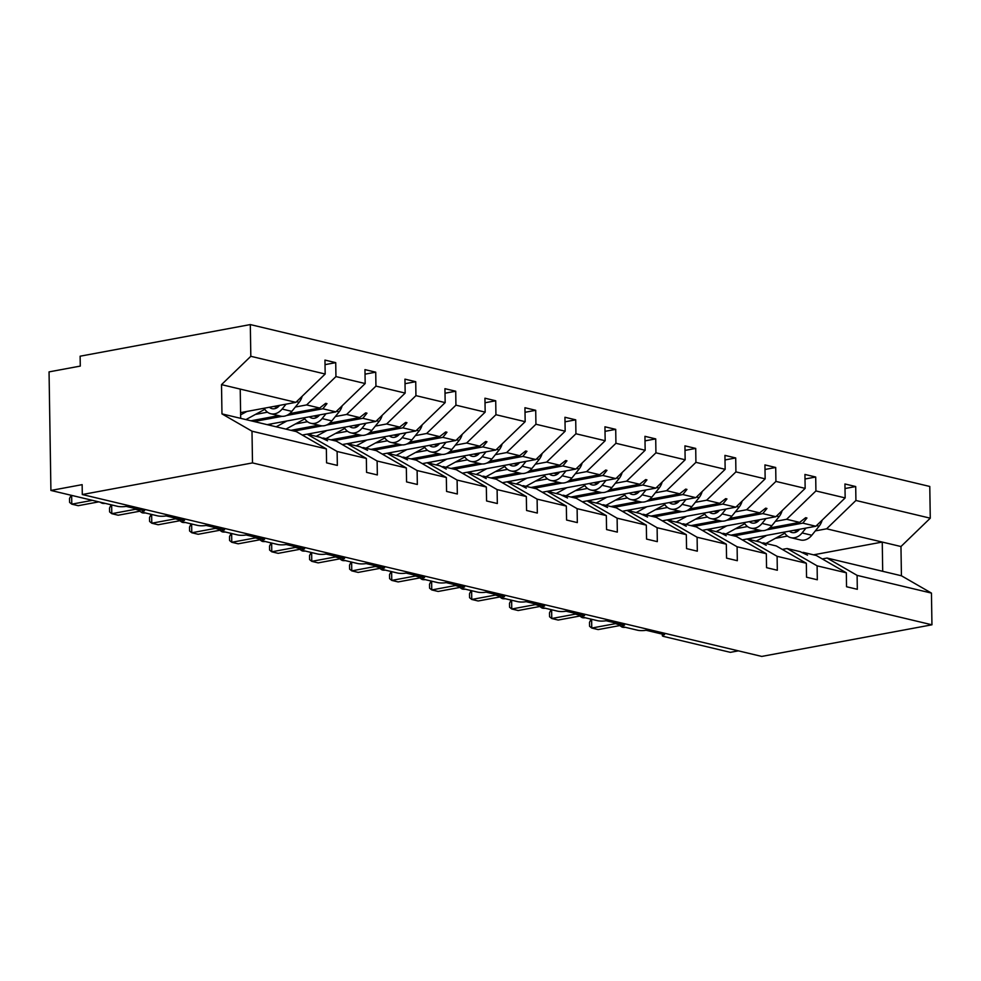 <?xml version="1.0" encoding="UTF-8"?>
<svg xmlns="http://www.w3.org/2000/svg" width="981" height="981" viewBox="0 0 981 981"><rect width="100%" height="100%" fill="white"/><g stroke="black" fill="none" stroke-linecap="round" stroke-linejoin="round"><path stroke-width="1.47" d="M815.321 530.905L826.615 528.808L855.923 500.469L930.27 518.189L929.78 486.466L250.314 324.576L80.123 356.201L80.283 366.085L49.05 371.885L50.914 490.451L82.146 484.651L82.294 494.534L761.759 656.424L931.95 624.799L931.447 593.088L857.1 575.369L857.32 589.299L846.542 586.736L846.333 572.806L817.099 565.841L817.32 579.771L806.554 577.208L806.333 563.266L776.302 545.963L763.267 542.849L766.247 545.326L760.116 542.101L747.068 538.998L777.099 556.313L806.333 563.266M738.386 650.844L730.367 652.34L663.708 636.461A6.058 1.263 -0.9 0 1 662.334 635.676A6.058 1.263 -0.9 0 1 664.542 634.67L646.087 630.268A6.058 1.263 179.1 0 1 637.552 630.219L623.708 626.92A6.058 1.263 -0.9 0 1 622.334 626.148A6.058 1.263 -0.9 0 1 624.541 625.142L606.086 620.74A6.058 1.263 179.1 0 1 597.552 620.691L583.707 617.392A6.058 1.263 -0.9 0 1 582.334 616.62A6.058 1.263 -0.9 0 1 584.553 615.614L566.086 611.212A6.058 1.263 179.1 0 1 557.551 611.163L543.707 607.864A6.058 1.263 -0.9 0 1 542.334 607.092A6.058 1.263 -0.9 0 1 544.553 606.074L526.086 601.684A6.058 1.263 179.1 0 1 517.563 601.635L503.707 598.336A6.058 1.263 -0.9 0 1 502.333 597.564A6.058 1.263 -0.9 0 1 504.553 596.546L486.086 592.156A6.058 1.263 179.1 0 1 477.563 592.107L463.719 588.808A6.058 1.263 -0.9 0 1 462.333 588.036A6.058 1.263 -0.9 0 1 464.553 587.018L446.097 582.616A6.058 1.263 179.1 0 1 437.563 582.579L423.718 579.28A6.058 1.263 -0.9 0 1 422.345 578.496A6.058 1.263 -0.9 0 1 424.552 577.49L406.097 573.088A6.058 1.263 179.1 0 1 397.563 573.039L383.718 569.74A6.058 1.263 -0.9 0 1 382.345 568.968A6.058 1.263 -0.9 0 1 384.552 567.962L366.097 563.56A6.058 1.263 179.1 0 1 357.562 563.511L343.718 560.212A6.058 1.263 -0.9 0 1 342.344 559.44A6.058 1.263 -0.9 0 1 344.564 558.434L326.097 554.032A6.058 1.263 179.1 0 1 317.562 553.983L303.718 550.684A6.058 1.263 -0.9 0 1 302.344 549.912A6.058 1.263 -0.9 0 1 304.564 548.894L286.096 544.504A6.058 1.263 179.1 0 1 277.574 544.455L263.73 541.156A6.058 1.263 -0.9 0 1 262.344 540.384A6.058 1.263 -0.9 0 1 264.563 539.366L246.096 534.976A6.058 1.263 179.1 0 1 237.574 534.927L223.729 531.628A6.058 1.263 -0.9 0 1 222.344 530.856A6.058 1.263 -0.9 0 1 224.563 529.838L206.108 525.436A6.058 1.263 179.1 0 1 197.573 525.399L183.729 522.1A6.058 1.263 -0.9 0 1 182.356 521.316A6.058 1.263 -0.9 0 1 184.563 520.31L166.108 515.908A6.058 1.263 179.1 0 1 157.573 515.859L143.729 512.56A6.058 1.263 -0.9 0 1 142.355 511.788A6.058 1.263 -0.9 0 1 144.563 510.782L126.108 506.38A6.058 1.263 179.1 0 1 117.573 506.331L50.914 490.451M255.416 414.436L267.494 412.192M295.355 407.017L306.636 404.92L319.671 408.022L325.68 403.338L326.967 403.645L322.823 408.77L335.858 411.885L365.177 383.546L364.957 369.616L375.723 372.179L375.944 386.109L346.636 414.448L359.671 417.55L365.68 412.866L366.968 413.173L362.823 418.298L375.858 421.413L405.165 393.074L404.957 379.144L415.723 381.707L415.944 395.637L386.637 423.976L399.672 427.078L405.68 422.394L406.956 422.701L402.823 427.839L415.858 430.941L445.166 402.602L444.945 388.672L455.724 391.235L455.932 405.165L426.625 433.504L439.672 436.619L445.681 431.934L446.956 432.241L442.823 437.367L455.858 440.469L485.166 412.13L484.945 398.2L495.712 400.775L495.932 414.705L466.625 443.032L479.672 446.147L485.681 441.462L486.956 441.769L482.811 446.895L495.859 449.997L525.166 421.671L524.945 407.728L535.712 410.303L535.933 424.233L506.625 452.572L519.66 455.675L525.669 450.99L526.956 451.297L522.812 456.423L535.859 459.537L565.166 431.199L564.946 417.268L575.712 419.831L575.933 433.761L546.625 462.1L559.66 465.202L565.669 460.518L566.957 460.825L562.812 465.95L575.847 469.065L605.167 440.727L604.946 426.796L615.712 429.359L615.933 443.289L586.626 471.628L599.661 474.73L605.669 470.046L606.957 470.353L602.812 475.478L615.847 478.593L645.155 450.254L644.946 436.324L655.713 438.887L655.933 452.817L626.614 481.156L639.661 484.258L645.67 479.574L646.945 479.881L642.813 485.019L655.848 488.121L685.155 459.782L684.934 445.852L695.713 448.415L695.921 462.345L666.614 490.684L679.661 493.799L685.67 489.114L686.945 489.421L682.813 494.547L695.848 497.649L725.155 469.31L724.934 455.38L735.701 457.955L735.922 471.886L706.614 500.212L719.662 503.327L725.67 498.642L726.946 498.949L722.801 504.075L735.848 507.177L765.155 478.851L764.935 464.908L775.701 467.483L775.922 481.413L746.615 509.752L759.65 512.855L765.658 508.17L766.946 508.477L762.801 513.603L775.848 516.717L805.156 488.379L804.935 474.448L815.702 477.011L815.922 490.941L786.615 519.28L799.65 522.383L805.659 517.698L806.946 518.005L802.801 523.131L815.836 526.245L845.156 497.907L844.935 483.976L855.702 486.539L855.923 500.469M325.03 364.638L335.723 362.651L335.943 376.581L306.636 404.92M250.314 324.576L250.817 356.299L221.51 384.638L221.964 413.884L296.323 431.603L326.354 448.906L326.575 462.848L337.341 465.411L337.121 451.481L366.354 458.446L336.324 441.131L323.289 438.017L327.544 440.8L320.137 437.268L307.09 434.166L337.121 451.481M307.09 434.166L302.32 435.049M295.416 423.964L307.494 421.72M335.343 416.545L346.636 414.448M365.03 374.166L375.723 372.179M366.354 458.446L366.563 472.376L377.342 474.939L377.121 461.009L406.342 467.974L376.324 450.659L363.277 447.557L367.544 450.328L360.137 446.796L347.09 443.694L377.121 461.009M347.09 443.694L342.308 444.577M335.416 433.492L347.495 431.248M375.343 426.073L386.637 423.976M405.018 383.694L415.723 381.707M406.342 467.974L406.563 481.904L417.33 484.467L417.121 470.537L446.343 477.502L416.324 460.187L403.277 457.085L407.544 459.856L400.125 456.337L387.09 453.222L417.121 470.537M387.09 453.222L382.308 454.117M375.416 443.02L387.495 440.776M415.343 435.601L426.625 433.504M445.018 393.222L455.724 391.235M446.343 477.502L446.563 491.432L457.33 493.995L457.109 480.065L486.343 487.03L456.312 469.715L443.277 466.613L446.257 469.077L440.126 465.865L427.091 462.75L457.109 480.065M427.091 462.75L422.308 463.645M415.417 452.548L427.483 450.304M455.343 445.129L466.625 443.032M485.019 402.762L495.712 400.775M486.343 487.03L486.564 500.96L497.33 503.523L497.109 489.593L526.343 496.558L496.312 479.243L483.277 476.141L486.257 478.605L480.126 475.393L467.091 472.278L497.109 489.593M467.091 472.278L462.309 473.173M455.417 462.076L467.483 459.844M495.344 454.669L506.625 452.572M525.019 412.29L535.712 410.303M526.343 496.558L526.564 510.488L537.33 513.063L537.11 499.133L566.344 506.086L536.313 488.783L523.278 485.669L526.257 488.146L520.126 484.921L507.079 481.818L537.11 499.133M507.079 481.818L502.309 482.701M495.405 471.616L507.484 469.372M535.344 464.197L546.625 462.1M565.019 421.818L575.712 419.831M566.344 506.086L566.564 520.028L577.331 522.591L577.11 508.661L606.344 515.626L576.313 498.311L563.266 495.197L567.533 497.98L560.126 494.449L547.079 491.346L577.11 508.661M547.079 491.346L542.309 492.229M535.405 481.144L547.484 478.9M575.332 473.725L586.626 471.628M605.019 431.346L615.712 429.359M606.344 515.626L606.552 529.556L617.331 532.119L617.11 518.189L646.332 525.154L616.313 507.839L603.266 504.737L607.533 507.508L600.127 503.976L587.079 500.874L617.11 518.189M587.079 500.874L582.297 501.757M575.406 490.672L587.484 488.428M615.332 483.253L626.614 481.156M645.008 440.874L655.713 438.887M646.332 525.154L646.553 539.084L657.319 541.647L657.111 527.717L686.332 534.682L656.314 517.367L643.266 514.265L647.534 517.036L640.115 513.517L627.08 510.402L657.111 527.717M695.848 497.649L622.297 511.297M615.406 500.2L627.484 497.956M655.333 492.781L666.614 490.684M685.008 450.402L695.713 448.415M686.332 534.682L686.553 548.612L697.319 551.175L697.099 537.245L726.332 544.21L696.302 526.895L683.267 523.793L686.246 526.257L680.115 523.045L667.08 519.93L697.099 537.245M667.08 519.93L662.298 520.825M655.406 509.728L667.472 507.484M695.333 502.309L706.614 500.212M725.008 459.942L735.701 457.955M726.332 544.21L726.553 558.14L737.32 560.703L737.099 546.773L766.333 553.738L736.302 536.423L723.267 533.321L726.247 535.785L720.115 532.573L707.08 529.458L737.099 546.773M707.08 529.458L702.298 530.353M695.394 519.256L707.473 517.024M735.333 511.849L746.615 509.752M765.008 469.47L775.701 467.483M766.333 553.738L766.553 567.668L777.32 570.243L777.099 556.313M747.068 538.998L742.298 539.881M735.394 528.796L747.473 526.552M775.333 521.377L786.615 519.28M805.009 478.998L815.702 477.011M782.298 549.409L787.069 548.526L817.099 565.841M775.395 538.324L787.473 536.08M845.009 488.526L855.702 486.539M822.286 558.937L827.069 558.054L857.1 575.369M250.817 356.299L325.177 374.019L324.956 360.088L335.723 362.651M325.177 374.019L295.87 402.345L240.603 412.621M267.151 424.65L335.858 411.885M307.151 434.178L375.858 421.413M347.151 443.706L415.858 430.941M387.139 453.234L455.858 440.469M427.14 462.762L495.859 449.997M467.14 472.302L535.859 459.537M507.14 481.83L575.847 469.065M547.14 491.358L615.847 478.593M587.129 500.886L655.848 488.121M667.129 519.942L735.848 507.177M707.129 529.482L775.848 516.717M335.943 376.581L365.177 383.546M375.944 386.109L405.165 393.074M415.944 395.637L445.166 402.602M455.932 405.165L485.166 412.13M495.932 414.705L525.166 421.671M535.933 424.233L565.166 431.199M575.933 433.761L605.167 440.727M615.933 443.289L645.155 450.254M655.933 452.817L685.155 459.782M695.921 462.345L725.155 469.31M735.922 471.886L765.155 478.851M775.922 481.413L805.156 488.379M815.922 490.941L845.156 497.907M221.964 413.884L251.994 431.199L326.354 448.906M251.994 431.199L252.497 462.909L931.95 624.799M322.013 438.262L323.289 438.017M254.104 421.536L282.209 416.312M286.526 415.515L322.823 408.77M250.964 420.788L278.69 415.637M289.653 413.602L319.671 408.022M362.014 447.79L363.277 447.557M294.104 431.064L322.209 425.852M326.526 425.043L362.823 418.298M290.952 430.316L318.69 425.165M329.653 423.13L359.671 417.55M402.014 457.318L403.277 457.085M334.104 440.604L362.21 435.38M366.526 434.571L402.823 427.839M330.953 439.844L358.69 434.693M369.653 432.658L399.672 427.078M442.002 466.846L443.277 466.613M374.104 450.132L402.21 444.908M406.526 444.111L442.823 437.367M370.953 449.384L398.691 444.221M409.641 442.186L439.672 436.619M482.002 476.374L483.277 476.141M414.105 459.66L442.21 454.436M446.527 453.639L482.811 446.895M410.953 458.912L438.691 453.762M449.641 451.726L479.672 446.147M522.002 485.902L523.278 485.669M454.105 469.188L482.211 463.964M486.515 463.167L522.812 456.423M450.953 468.44L478.679 463.29M489.642 461.254L519.66 455.675M562.003 495.442L563.266 495.197M494.093 478.716L522.199 473.492M526.515 472.695L562.812 465.95M490.954 477.968L518.679 472.817M529.642 470.782L559.66 465.202M602.003 504.97L603.266 504.737M534.093 488.244L562.199 483.032M566.515 482.223L602.812 475.478M530.942 487.496L558.68 482.345M569.642 480.31L599.661 474.73M642.003 514.498L643.266 514.265M574.093 497.784L602.199 492.56M606.516 491.751L642.813 485.019M570.942 497.024L598.68 491.873M609.642 489.838L639.661 484.258M681.991 524.026L683.267 523.793M614.094 507.312L642.199 502.088M646.516 501.291L682.813 494.547M610.942 506.564L638.68 501.401M649.63 499.366L679.661 493.799M721.991 533.554L723.267 533.321M654.094 516.84L682.2 511.616M686.516 510.819L722.801 504.075M650.943 516.092L678.68 510.942M689.631 508.906L719.662 503.327M761.992 543.082L763.267 542.849M694.094 526.368L722.2 521.144M726.504 520.347L762.801 513.603M690.943 525.62L718.668 520.47M729.631 518.434L759.65 512.855M787.069 548.526L800.116 551.629L807.522 555.16L803.255 552.377L816.302 555.491L846.333 572.806M801.992 552.622L803.255 552.377M734.082 535.896L762.188 530.684M766.504 529.875L802.801 523.131M730.943 535.148L758.669 529.998M769.631 527.962L799.65 522.383M747.13 539.01L815.836 526.245M826.615 528.808L900.963 546.527L901.429 575.773L931.447 593.088M930.27 518.189L900.963 546.527M827.069 558.054L901.429 575.773M813.531 554.829L882.25 542.064L882.704 571.31M252.497 462.909L82.294 494.534M240.688 418.335L240.222 389.089L295.87 402.345M221.51 384.638L240.222 389.089M804.751 518.409L806.946 518.005M764.751 508.881L766.946 508.477M724.751 499.354L726.946 498.949M684.75 489.826L686.945 489.421M644.75 480.298L646.945 479.881M604.75 470.757L606.957 470.353M564.762 461.229L566.957 460.825M524.761 451.701L526.956 451.297M484.761 442.173L486.956 441.769M444.761 432.646L446.956 432.241M404.761 423.118L406.956 422.701M364.76 413.577L366.968 413.173M324.772 404.049L326.967 403.645M822.139 520.151A13.476 10.215 103.4 0 1 819.098 526.208L811.814 535.258A15.353 11.637 103.4 0 1 800.557 539.979L790.809 537.662A15.353 11.637 103.4 0 1 784.211 532.131A8.081 6.131 -76.6 0 0 784.211 532.119M805.99 528.072L802.078 532.941A15.353 11.637 103.4 0 1 790.809 537.662M766.872 535.344L756.167 541.156M784.825 533.198L765.903 543.486M749.288 539.525L751.838 538.128M796.572 529.826A13.342 10.104 103.4 0 1 797.43 531.236A10.104 7.652 -76.6 0 0 797.479 531.31M789.398 531.15A10.104 7.652 -76.6 0 0 792.035 532.548A10.104 7.652 -76.6 0 0 799.441 529.446L799.589 529.262M617.846 623.548L622.776 627.276A2.023 1.533 -76.6 0 0 623.278 627.288A8.694 5.371 79.5 0 0 624.725 627.337L625.118 627.264M591.617 619.281L591.764 628.048L615.455 623.646L615.283 622.935M591.114 619.158L589.52 622.346L589.581 626.295L591.764 628.048L598.165 629.581L619.379 625.645M618.275 624.456L615.455 623.646M618.41 623.941L615.602 623.622M577.846 614.008L582.775 617.748A2.023 1.533 -76.6 0 0 583.278 617.76A8.694 5.371 79.5 0 0 584.737 617.797L585.117 617.736M551.629 609.753L551.763 618.52L575.467 614.118L575.283 613.395M551.114 609.63L549.519 612.818L549.581 616.767L551.763 618.52L558.177 620.053L579.379 616.105M578.275 614.928L575.467 614.118M578.422 614.413L575.602 614.094M537.858 604.48L542.787 608.22A2.023 1.533 -76.6 0 0 543.278 608.232A8.694 5.371 79.5 0 0 544.737 608.269L545.117 608.195M511.628 600.225L511.763 608.993L535.467 604.59L535.283 603.867M511.113 600.102L509.519 603.29L509.58 607.239L511.763 608.993L518.176 610.525L539.378 606.577M538.275 605.4L535.467 604.59M538.422 604.885L535.601 604.566M497.858 594.952L502.787 598.692A2.023 1.533 -76.6 0 0 503.278 598.692A8.694 5.371 79.5 0 0 504.737 598.741L505.117 598.668M471.628 590.685L471.763 599.465L495.466 595.062L495.282 594.339M471.113 590.574L469.519 593.763L469.58 597.711L471.763 599.465L478.176 600.985L499.378 597.049M498.274 595.872L495.466 595.062M498.422 595.357L495.601 595.038M457.857 585.424L462.787 589.152A2.023 1.533 -76.6 0 0 463.29 589.164A8.694 5.371 79.5 0 0 464.736 589.213L465.117 589.14M431.628 581.157L431.763 589.937L455.466 585.534L455.282 584.811M431.125 581.034L429.519 584.235L429.58 588.183L431.763 589.937L438.176 591.457L459.39 587.521M458.274 586.331L455.466 585.534M458.421 585.829L455.601 585.498M782.139 510.623A13.476 10.215 103.4 0 1 779.098 516.68L771.826 525.73A15.353 11.637 103.4 0 1 760.557 530.451L750.821 528.121A15.353 11.637 103.4 0 1 744.211 522.603A8.081 6.131 -76.6 0 0 744.211 522.591M766.002 518.544L762.078 523.413A15.353 11.637 103.4 0 1 750.821 528.121M726.872 525.804L716.167 531.628M744.824 523.67L725.915 533.946M709.288 529.985L711.838 528.6M756.572 520.298A13.342 10.104 103.4 0 1 757.43 521.708A10.104 7.652 -76.6 0 0 757.479 521.782M749.398 521.622A10.104 7.652 -76.6 0 0 752.035 523.02A10.104 7.652 -76.6 0 0 759.441 519.918L759.588 519.734M742.139 501.095A13.476 10.215 103.4 0 1 739.098 507.152L731.826 516.202A15.353 11.637 103.4 0 1 720.557 520.911L710.82 518.593A15.353 11.637 103.4 0 1 704.223 513.075A8.081 6.131 -76.6 0 0 704.211 513.063M726.001 509.016L722.077 513.885A15.353 11.637 103.4 0 1 710.82 518.593M686.872 516.276L676.167 522.1M704.824 514.13L685.915 524.418M669.287 520.457L671.838 519.072M716.571 510.758A13.342 10.104 103.4 0 1 717.442 512.18A10.104 7.652 -76.6 0 0 717.479 512.254M709.398 512.094A10.104 7.652 -76.6 0 0 712.034 513.48A10.104 7.652 -76.6 0 0 719.441 510.378L719.588 510.206M702.151 491.567A13.476 10.215 103.4 0 1 699.11 497.625L691.826 506.674A15.353 11.637 103.4 0 1 680.569 511.383L670.82 509.065A15.353 11.637 103.4 0 1 664.223 503.547A8.081 6.131 -76.6 0 0 664.211 503.523M686.001 499.476L682.077 504.344A15.353 11.637 103.4 0 1 670.82 509.065M646.871 506.748L636.166 512.572M664.824 504.602L645.915 514.89M629.287 510.929L631.838 509.544M676.571 501.23A13.342 10.104 103.4 0 1 677.442 502.64A10.104 7.652 -76.6 0 0 677.479 502.726M669.41 502.566A10.104 7.652 -76.6 0 0 672.034 503.952A10.104 7.652 -76.6 0 0 679.441 500.85L679.588 500.666M662.15 482.027A13.476 10.215 103.4 0 1 659.109 488.097L651.825 497.146A15.353 11.637 103.4 0 1 640.568 501.855L630.82 499.537A15.353 11.637 103.4 0 1 624.223 494.019A8.081 6.131 -76.6 0 0 624.21 493.995M646.001 489.948L642.077 494.816A15.353 11.637 103.4 0 1 630.82 499.537M606.871 497.22L596.178 503.045M624.836 495.074L605.915 505.362M589.287 501.401L591.85 500.016M636.571 491.702A13.342 10.104 103.4 0 1 637.442 493.112A10.104 7.652 -76.6 0 0 637.478 493.198M629.41 493.038A10.104 7.652 -76.6 0 0 632.034 494.424A10.104 7.652 -76.6 0 0 639.453 491.322L639.6 491.138M417.857 575.896L422.786 579.624A2.023 1.533 -76.6 0 0 423.289 579.636A8.694 5.371 79.5 0 0 424.736 579.685L425.129 579.612M391.627 571.629L391.775 580.409L415.466 575.994L415.282 575.283M391.125 571.506L389.531 574.707L389.592 578.643L391.775 580.409L398.176 581.929L419.39 577.993M418.286 576.803L415.466 575.994M418.421 576.301L415.613 575.97M622.15 472.499A13.476 10.215 103.4 0 1 619.109 478.569L611.825 487.606A15.353 11.637 103.4 0 1 600.568 492.327L590.82 490.01A15.353 11.637 103.4 0 1 584.222 484.491A8.081 6.131 -76.6 0 0 584.21 484.467M606 480.42L602.089 485.288A15.353 11.637 103.4 0 1 590.82 490.01M566.883 487.692L556.178 493.504M584.835 485.546L565.914 495.834M549.299 491.873L551.849 490.475M596.571 482.174A13.342 10.104 103.4 0 1 597.441 483.584A10.104 7.652 -76.6 0 0 597.478 483.658M589.409 483.498A10.104 7.652 -76.6 0 0 592.046 484.896A10.104 7.652 -76.6 0 0 599.452 481.794L599.599 481.61M377.857 566.368L382.786 570.096A2.023 1.533 -76.6 0 0 383.289 570.108A8.694 5.371 79.5 0 0 384.736 570.157L385.128 570.084M351.627 562.101L351.774 570.868L375.465 566.466L375.294 565.755M351.124 561.978L349.53 565.166L349.592 569.115L351.774 570.868L358.175 572.401L379.389 568.465M378.286 567.276L375.465 566.466M378.421 566.76L375.613 566.442M582.15 462.971A13.476 10.215 103.4 0 1 579.109 469.028L571.825 478.078A15.353 11.637 103.4 0 1 560.568 482.799L550.819 480.469A15.353 11.637 103.4 0 1 544.222 474.951A8.081 6.131 -76.6 0 0 544.222 474.939M566 470.892L562.088 475.76A15.353 11.637 103.4 0 1 550.819 480.469M526.883 478.164L516.178 483.976M544.835 476.018L525.914 486.306M509.298 482.345L511.849 480.948M556.583 472.646A13.342 10.104 103.4 0 1 557.441 474.056A10.104 7.652 -76.6 0 0 557.49 474.13M549.409 473.97A10.104 7.652 -76.6 0 0 552.045 475.368A10.104 7.652 -76.6 0 0 559.452 472.266L559.599 472.082M337.856 556.828L342.786 560.568A2.023 1.533 -76.6 0 0 343.289 560.58A8.694 5.371 79.5 0 0 344.748 560.617L345.128 560.556M311.639 552.573L311.774 561.34L335.477 556.938L335.294 556.215M311.124 552.45L309.53 555.638L309.591 559.587L311.774 561.34L318.187 562.873L339.389 558.925M338.286 557.748L335.477 556.938M338.433 557.233L335.612 556.914M542.15 453.443A13.476 10.215 103.4 0 1 539.109 459.5L531.837 468.55A15.353 11.637 103.4 0 1 520.568 473.271L510.831 470.941A15.353 11.637 103.4 0 1 504.222 465.423A8.081 6.131 -76.6 0 0 504.222 465.411M526.012 461.364L522.088 466.233A15.353 11.637 103.4 0 1 510.831 470.941M486.883 468.624L476.177 474.448M504.835 466.49L485.926 476.766M469.298 472.805L471.849 471.42M516.582 463.118A13.342 10.104 103.4 0 1 517.441 464.528A10.104 7.652 -76.6 0 0 517.49 464.602M509.409 464.442A10.104 7.652 -76.6 0 0 512.045 465.84A10.104 7.652 -76.6 0 0 519.452 462.738L519.599 462.554M297.868 547.3L302.798 551.04A2.023 1.533 -76.6 0 0 303.288 551.052A8.694 5.371 79.5 0 0 304.748 551.089L305.128 551.015M271.639 543.045L271.774 551.812L295.477 547.41L295.293 546.687M271.124 542.922L269.53 546.11L269.591 550.059L271.774 551.812L278.187 553.345L299.389 549.397M298.285 548.22L295.477 547.41M298.432 547.705L295.612 547.386M502.149 443.915A13.476 10.215 103.4 0 1 499.121 449.972L491.837 459.022A15.353 11.637 103.4 0 1 480.567 463.731L470.831 461.413A15.353 11.637 103.4 0 1 464.234 455.895A8.081 6.131 -76.6 0 0 464.221 455.883M486.012 451.836L482.088 456.705A15.353 11.637 103.4 0 1 470.831 461.413M446.882 459.096L436.177 464.92M464.835 456.95L445.926 467.238M429.298 463.277L431.848 461.892M476.582 453.578A13.342 10.104 103.4 0 1 477.453 455A10.104 7.652 -76.6 0 0 477.489 455.074M469.409 454.914A10.104 7.652 -76.6 0 0 472.045 456.3A10.104 7.652 -76.6 0 0 479.451 453.197L479.599 453.026M257.868 537.772L262.798 541.512A2.023 1.533 -76.6 0 0 263.288 541.512A8.694 5.371 79.5 0 0 264.747 541.561L265.128 541.487M231.639 533.505L231.774 542.285L255.477 537.882L255.293 537.159M231.124 533.394L229.529 536.582L229.591 540.531L231.774 542.285L238.187 543.805L259.389 539.869M258.285 538.692L255.477 537.882M258.432 538.177L255.612 537.858M462.161 434.387A13.476 10.215 103.4 0 1 459.12 440.444L451.836 449.494A15.353 11.637 103.4 0 1 440.579 454.203L430.831 451.885A15.353 11.637 103.4 0 1 424.233 446.367A8.081 6.131 -76.6 0 0 424.221 446.343M446.012 442.296L442.088 447.164A15.353 11.637 103.4 0 1 430.831 451.885M406.882 449.568L396.177 455.392M424.834 447.422L405.926 457.71M389.298 453.749L391.848 452.364M436.582 444.05A13.342 10.104 103.4 0 1 437.452 445.46A10.104 7.652 -76.6 0 0 437.489 445.546M429.42 445.386A10.104 7.652 -76.6 0 0 432.045 446.772A10.104 7.652 -76.6 0 0 439.451 443.67L439.598 443.486M217.868 528.244L222.797 531.972A2.023 1.533 -76.6 0 0 223.3 531.984A8.694 5.371 79.5 0 0 224.747 532.033L225.127 531.96M191.638 523.977L191.773 532.757L215.477 528.354L215.293 527.631M191.136 523.854L189.529 527.055L189.591 531.003L191.773 532.757L198.187 534.277L219.401 530.341M218.285 529.151L215.477 528.354M218.432 528.649L215.612 528.318M422.161 424.847A13.476 10.215 103.4 0 1 419.12 430.917L411.836 439.966A15.353 11.637 103.4 0 1 400.579 444.675L390.83 442.357A15.353 11.637 103.4 0 1 384.233 436.839A8.081 6.131 -76.6 0 0 384.221 436.815M406.011 432.768L402.087 437.636A15.353 11.637 103.4 0 1 390.83 442.357M366.882 440.04L356.189 445.865M384.846 437.894L365.925 448.182M349.297 444.221L351.86 442.836M396.582 434.522A13.342 10.104 103.4 0 1 397.452 435.932A10.104 7.652 -76.6 0 0 397.489 436.018M389.42 435.858A10.104 7.652 -76.6 0 0 392.044 437.244A10.104 7.652 -76.6 0 0 399.463 434.142L399.61 433.958M177.868 518.716L182.797 522.444A2.023 1.533 -76.6 0 0 183.3 522.456A8.694 5.371 79.5 0 0 184.747 522.505L185.139 522.432M151.638 514.449L151.785 523.216L175.476 518.814L175.292 518.103M151.135 514.326L149.541 517.527L149.603 521.463L151.785 523.216L158.186 524.749L179.4 520.813M178.297 519.623L175.476 518.814M178.432 519.121L175.624 518.79M382.161 415.319A13.476 10.215 103.4 0 1 379.12 421.389L371.836 430.426A15.353 11.637 103.4 0 1 360.579 435.147L350.83 432.829A15.353 11.637 103.4 0 1 344.233 427.311A8.081 6.131 -76.6 0 0 344.221 427.287M366.011 423.24L362.099 428.108A15.353 11.637 103.4 0 1 350.83 432.829M326.894 430.512L316.189 436.324M344.846 428.366L325.925 438.654M309.309 434.693L311.86 433.295M356.581 424.994A13.342 10.104 103.4 0 1 357.452 426.404A10.104 7.652 -76.6 0 0 357.489 426.477M349.42 426.318A10.104 7.652 -76.6 0 0 352.056 427.716A10.104 7.652 -76.6 0 0 359.463 424.614L359.61 424.43M137.867 509.188L139.081 510.046M111.65 504.921L111.785 513.688L135.476 509.286L135.304 508.575M111.135 504.798L109.541 507.986L109.602 511.935L111.785 513.688L118.186 515.221L139.4 511.285M138.296 510.095L135.476 509.286M138.431 509.58L135.623 509.262M342.161 405.791A13.476 10.215 103.4 0 1 339.119 411.848L331.836 420.898A15.353 11.637 103.4 0 1 320.579 425.619L310.842 423.289A15.353 11.637 103.4 0 1 304.233 417.771A8.081 6.131 -76.6 0 0 304.233 417.759M326.011 413.712L322.099 418.58A15.353 11.637 103.4 0 1 310.842 423.289M286.893 420.984L276.188 426.796M304.846 418.838L285.925 429.126M269.309 425.165L271.86 423.767M316.593 415.466A13.342 10.104 103.4 0 1 317.452 416.876A10.104 7.652 -76.6 0 0 317.501 416.95M309.42 416.79A10.104 7.652 -76.6 0 0 312.056 418.188A10.104 7.652 -76.6 0 0 319.463 415.086L319.61 414.902M71.65 495.393L71.785 504.16L92.398 500.335M71.135 495.27L69.541 498.458L69.602 502.407L71.785 504.16L78.198 505.693L98.799 501.855M302.16 396.263A13.476 10.215 103.4 0 1 299.119 402.32L291.848 411.37A15.353 11.637 103.4 0 1 280.578 416.091L270.842 413.761A15.353 11.637 103.4 0 1 264.232 408.243A8.081 6.131 -76.6 0 0 264.232 408.231M286.023 404.184L282.099 409.052A15.353 11.637 103.4 0 1 270.842 413.761M246.893 411.444L240.627 414.853M264.845 409.298L245.937 419.586M276.593 405.938A13.342 10.104 103.4 0 1 277.451 407.348A10.104 7.652 -76.6 0 0 277.5 407.422M269.419 407.262A10.104 7.652 -76.6 0 0 272.056 408.66A10.104 7.652 -76.6 0 0 279.462 405.558L279.61 405.374M819.098 526.208L816.511 525.595M811.814 535.258L802.078 532.941M797.43 531.236L793.715 530.353M618.594 623.72A8.694 5.371 79.5 0 0 622.506 627.104A2.023 1.533 103.4 0 1 622.003 627.092M623.609 626.896L624.37 627.08M622.408 627.117A2.023 1.533 -76.6 0 0 622.776 627.276L624.725 627.337M615.443 623.573A4.451 1.704 164.4 0 0 616.093 623.131M578.594 614.192A8.694 5.371 79.5 0 0 582.506 617.576A2.023 1.533 103.4 0 1 582.015 617.564M583.609 617.368L584.369 617.552M582.407 617.589A2.023 1.533 -76.6 0 0 582.775 617.748L584.737 617.797M575.442 614.045A4.451 1.704 164.4 0 0 576.105 613.591M538.594 604.664A8.694 5.371 79.5 0 0 542.518 608.048A2.023 1.533 103.4 0 1 542.015 608.036M543.609 607.84L544.381 608.024M542.407 608.061A2.023 1.533 -76.6 0 0 542.787 608.22L544.737 608.269M535.442 604.517A4.451 1.704 164.4 0 0 536.104 604.063M498.593 595.124A8.694 5.371 79.5 0 0 502.517 598.508A2.023 1.533 103.4 0 1 502.014 598.508M503.609 598.312L504.381 598.496M502.419 598.533A2.023 1.533 -76.6 0 0 502.787 598.692L504.737 598.741M495.442 594.989A4.451 1.704 164.4 0 0 496.104 594.535M458.593 585.596A8.694 5.371 79.5 0 0 462.517 588.98A2.023 1.533 103.4 0 1 462.014 588.968M463.608 588.784L464.381 588.968M462.419 588.992A2.023 1.533 -76.6 0 0 462.787 589.152L464.736 589.213M455.442 585.449A4.451 1.704 164.4 0 0 456.104 585.007M779.098 516.68L776.511 516.067M771.826 525.73L762.078 523.413M757.43 521.708L753.727 520.825M739.098 507.152L736.51 506.539M731.826 516.202L722.077 513.885M717.442 512.18L713.727 511.285M699.11 497.625L696.51 497.011M691.826 506.674L682.077 504.344M677.442 502.64L673.726 501.757M659.109 488.097L656.522 487.471M651.825 497.146L642.077 494.816M637.442 493.112L633.726 492.229M418.605 576.068A8.694 5.371 79.5 0 0 422.517 579.452A2.023 1.533 103.4 0 1 422.014 579.44M423.608 579.256L424.381 579.428M422.419 579.464A2.023 1.533 -76.6 0 0 422.786 579.624L424.736 579.685M415.441 575.921A4.451 1.704 164.4 0 0 416.103 575.479M619.109 478.569L616.522 477.943M611.825 487.606L602.089 485.288M597.441 483.584L593.726 482.701M378.605 566.54A8.694 5.371 79.5 0 0 382.516 569.924A2.023 1.533 103.4 0 1 382.014 569.912M383.62 569.716L384.38 569.9M382.418 569.936A2.023 1.533 -76.6 0 0 382.786 570.096L384.736 570.157M375.453 566.393A4.451 1.704 164.4 0 0 376.103 565.951M579.109 469.028L576.521 468.415M571.825 478.078L562.088 475.76M557.441 474.056L553.725 473.173M338.604 557.012A8.694 5.371 79.5 0 0 342.516 560.396A2.023 1.533 103.4 0 1 342.026 560.384M343.62 560.188L344.38 560.372M342.418 560.409A2.023 1.533 -76.6 0 0 342.786 560.568L344.748 560.617M335.453 556.865A4.451 1.704 164.4 0 0 336.115 556.411M539.109 459.5L536.521 458.887M531.837 468.55L522.088 466.233M517.441 464.528L513.737 463.645M298.604 547.484A8.694 5.371 79.5 0 0 302.528 550.868A2.023 1.533 103.4 0 1 302.025 550.856M303.62 550.66L304.392 550.844M302.418 550.881A2.023 1.533 -76.6 0 0 302.798 551.04L304.748 551.089M295.453 547.337A4.451 1.704 164.4 0 0 296.115 546.883M499.121 449.972L496.521 449.359M491.837 459.022L482.088 456.705M477.453 455L473.737 454.105M258.604 537.944A8.694 5.371 79.5 0 0 262.528 541.328A2.023 1.533 103.4 0 1 262.025 541.328M263.619 541.132L264.392 541.316M262.43 541.353A2.023 1.533 -76.6 0 0 262.798 541.512L264.747 541.561M255.452 537.809A4.451 1.704 164.4 0 0 256.115 537.355M459.12 440.444L456.521 439.831M451.836 449.494L442.088 447.164M437.452 445.46L433.737 444.577M218.604 528.416A8.694 5.371 79.5 0 0 222.528 531.8A2.023 1.533 103.4 0 1 222.025 531.788M223.619 531.604L224.391 531.788M222.429 531.812A2.023 1.533 -76.6 0 0 222.797 531.972L224.747 532.033M215.452 528.269A4.451 1.704 164.4 0 0 216.114 527.827M419.12 430.917L416.533 430.291M411.836 439.966L402.087 437.636M397.452 435.932L393.737 435.049M178.616 518.888A8.694 5.371 79.5 0 0 182.527 522.272A2.023 1.533 103.4 0 1 182.025 522.26M183.619 522.076L184.391 522.248M182.429 522.284A2.023 1.533 -76.6 0 0 182.797 522.444L184.747 522.505M175.464 518.741A4.451 1.704 164.4 0 0 176.114 518.299M379.12 421.389L376.532 420.763M371.836 430.426L362.099 428.108M357.452 426.404L353.736 425.521M138.615 509.36A8.694 5.371 79.5 0 0 142.527 512.744A2.023 1.533 103.4 0 1 142.037 512.732L142.797 512.916A2.023 1.533 -76.6 0 0 143.3 512.928A8.694 5.371 79.5 0 0 144.747 512.977L145.139 512.904M143.631 512.536L144.391 512.72M142.429 512.756A2.023 1.533 -76.6 0 0 142.797 512.916L144.747 512.977M135.464 509.213A4.451 1.704 164.4 0 0 136.114 508.771M339.119 411.848L336.532 411.235M331.836 420.898L322.099 418.58M317.452 416.876L313.748 415.993M100.724 502.321A8.694 5.371 79.5 0 0 102.527 503.216A2.023 1.533 103.4 0 1 102.036 503.204L102.797 503.388A2.023 1.533 -76.6 0 0 103.299 503.4A8.694 5.371 79.5 0 0 104.759 503.437L105.139 503.376M103.63 503.008L104.391 503.192M102.429 503.228A2.023 1.533 -76.6 0 0 102.797 503.388L104.759 503.437M299.119 402.32L296.532 401.707M291.848 411.37L282.099 409.052M277.451 407.348L273.748 406.465M662.334 635.676L662.31 634.131M622.334 626.148L622.31 624.603M582.334 616.62L582.309 615.075M542.334 607.092L542.309 605.547M502.333 597.564L502.309 596.019M462.333 588.036L462.309 586.491M422.345 578.496L422.32 576.951M382.345 568.968L382.32 567.423M342.344 559.44L342.32 557.895M302.344 549.912L302.32 548.367M262.344 540.384L262.319 538.839M222.344 530.856L222.319 529.311M182.356 521.316L182.331 519.771M142.355 511.788L142.331 510.243M618.57 624.787L617.65 623.99L619.06 624.407M578.582 615.259L577.65 614.462L579.06 614.879M538.581 605.718L537.649 604.934L539.06 605.351M498.581 596.19L497.649 595.406L499.059 595.81M458.581 586.663L457.649 585.878L459.059 586.282M418.58 577.135L417.661 576.337L419.071 576.754M378.58 567.607L377.66 566.81L379.071 567.226M338.592 558.079L337.66 557.282L339.07 557.699M298.592 548.538L297.66 547.754L299.07 548.171M258.592 539.01L257.66 538.226L259.07 538.63M218.591 529.482L217.659 528.698L219.07 529.102M178.591 519.955L177.671 519.157L179.082 519.574M138.603 510.427L142.037 512.732M99.817 502.1L102.036 503.204"/></g></svg>
